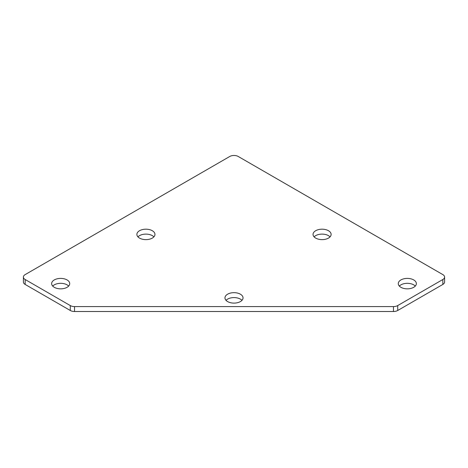 <?xml version="1.0" encoding="UTF-8"?>
<svg xmlns="http://www.w3.org/2000/svg" width="468" height="468" viewBox="0 0 468 468"><rect width="100%" height="100%" fill="white"/><g stroke="black" fill="none" stroke-linecap="round" stroke-linejoin="round"><path stroke-width="0.7" d="M25.167 284.445A6.026 3.481 0 0 1 23.4 281.982L23.4 277.062A6.026 3.481 0 0 1 25.167 274.599L229.735 156.493A6.026 3.481 180 0 1 238.265 156.493L442.833 274.599A6.026 3.481 180 0 1 444.6 277.062A6.026 3.481 180 0 1 442.833 279.519L397.718 305.569A6.026 3.481 180 0 1 393.459 306.587L74.541 306.587A6.026 3.481 180 0 1 70.282 305.569L25.167 279.519L25.167 284.445L70.282 310.489A6.026 3.481 180 0 0 74.541 311.507L393.459 311.507A6.026 3.481 180 0 0 397.718 310.489L442.833 284.445A6.026 3.481 180 0 0 444.6 281.982L444.6 277.062M23.4 277.062A6.026 3.481 0 0 0 25.167 279.519M226.026 300.351A9.038 5.218 180 0 1 227.606 299.116A9.038 5.218 180 0 1 241.974 300.351M227.606 294.196A9.038 5.218 180 0 1 237.457 293.067A9.038 5.218 180 0 1 243.038 297.888A9.038 5.218 180 0 1 240.394 301.579A9.038 5.218 180 0 1 230.543 302.708A9.038 5.218 180 0 1 224.962 297.888A9.038 5.218 180 0 1 227.606 294.196M314.104 236.872A9.038 5.218 180 0 1 315.689 235.638A9.038 5.218 180 0 1 330.051 236.872M137.949 236.872A9.038 5.218 180 0 1 139.528 235.638A9.038 5.218 180 0 1 153.896 236.872M52.708 286.083A9.038 5.218 180 0 1 54.288 284.854A9.038 5.218 180 0 1 68.656 286.083M399.344 286.083A9.038 5.218 180 0 1 400.924 284.854A9.038 5.218 180 0 1 415.291 286.083M400.924 279.928A9.038 5.218 180 0 1 410.781 278.799A9.038 5.218 180 0 1 416.362 283.62A9.038 5.218 180 0 1 413.712 287.311A9.038 5.218 180 0 1 403.861 288.446A9.038 5.218 180 0 1 398.28 283.62A9.038 5.218 180 0 1 400.924 279.928M315.689 230.718A9.038 5.218 180 0 1 325.541 229.589A9.038 5.218 180 0 1 331.122 234.409A9.038 5.218 180 0 1 328.472 238.101A9.038 5.218 180 0 1 318.62 239.23A9.038 5.218 180 0 1 313.039 234.409A9.038 5.218 180 0 1 315.689 230.718M139.528 230.718A9.038 5.218 180 0 1 149.38 229.589A9.038 5.218 180 0 1 154.961 234.409A9.038 5.218 180 0 1 152.311 238.101A9.038 5.218 180 0 1 142.459 239.23A9.038 5.218 180 0 1 136.878 234.409A9.038 5.218 180 0 1 139.528 230.718M54.288 279.928A9.038 5.218 180 0 1 64.139 278.799A9.038 5.218 180 0 1 69.72 283.62A9.038 5.218 180 0 1 67.076 287.311A9.038 5.218 180 0 1 57.219 288.446A9.038 5.218 180 0 1 51.638 283.62A9.038 5.218 180 0 1 54.288 279.928M397.718 305.569L397.718 310.489M442.833 279.519L442.833 284.445M74.541 306.587L74.541 311.507M393.459 306.587L393.459 311.507M70.282 305.569L70.282 310.489"/></g></svg>
